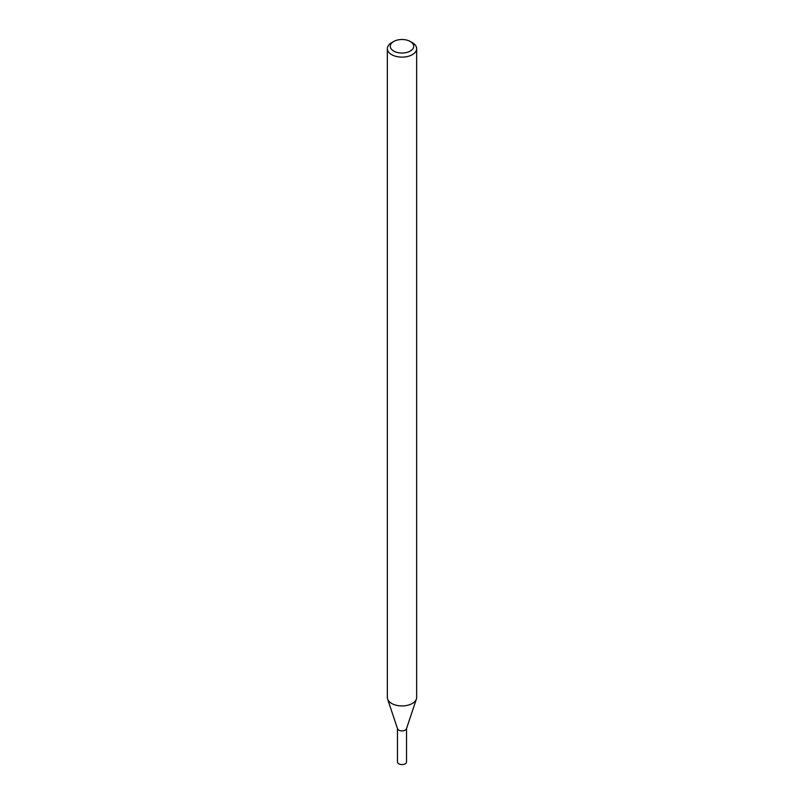 <?xml version="1.0" encoding="UTF-8"?>
<svg xmlns="http://www.w3.org/2000/svg" width="804" height="804" viewBox="0 0 804 804"><rect width="100%" height="100%" fill="white"/><g stroke="black" fill="none" stroke-linecap="round" stroke-linejoin="round"><path stroke-width="1.21" d="M410.291 41.486L412.362 42.682A14.653 8.462 180 0 1 416.653 48.662L416.653 697.47A14.653 8.462 180 0 1 416.392 699.068L406.462 728.776A4.543 2.623 180 0 1 405.216 730.132A4.543 2.623 180 0 1 400.673 730.786A4.543 2.623 180 0 1 397.538 728.776L387.608 699.068A14.653 8.462 180 0 1 387.347 697.47L387.347 48.662A14.653 8.462 180 0 1 391.638 42.682L393.709 41.486A11.718 6.764 180 0 1 410.291 41.486A11.718 6.764 180 0 1 410.291 51.054A11.718 6.764 180 0 1 393.709 51.054A11.718 6.764 180 0 1 393.709 41.486M416.392 699.068A14.653 8.462 180 0 1 412.362 703.45A14.653 8.462 180 0 1 397.709 705.56A14.653 8.462 180 0 1 387.608 699.068M416.653 48.662A14.653 8.462 180 0 1 412.362 54.642A14.653 8.462 180 0 1 396.392 56.481A14.653 8.462 180 0 1 387.347 48.662M406.543 728.535L406.543 761.941A4.543 2.623 180 0 1 405.216 763.8A4.543 2.623 180 0 1 400.261 764.373A4.543 2.623 180 0 1 397.457 761.941L397.457 728.535M406.543 728.283A4.543 2.623 180 0 1 405.216 730.132A4.543 2.623 180 0 1 400.261 730.705A4.543 2.623 180 0 1 397.457 728.283"/></g></svg>
